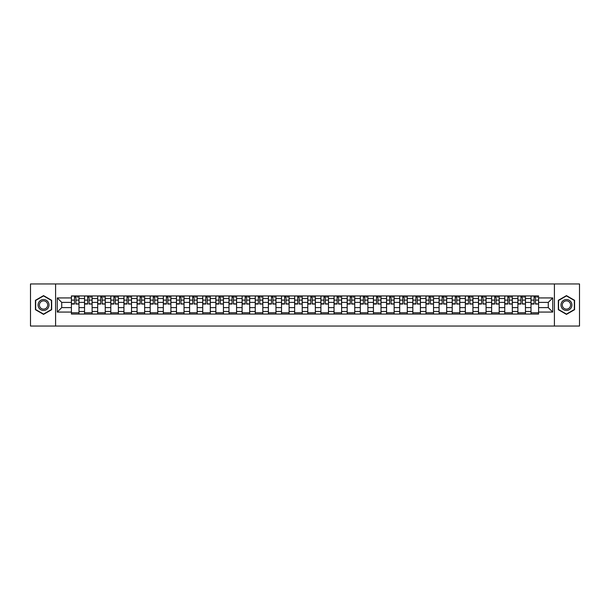 <?xml version="1.0" encoding="UTF-8"?>
<svg xmlns="http://www.w3.org/2000/svg" width="610" height="610" viewBox="0 0 610 610"><rect width="100%" height="100%" fill="white"/><g stroke="black" fill="none" stroke-linecap="round" stroke-linejoin="round"><path stroke-width="0.91" d="M554.414 326.045L579.5 326.045L579.5 283.955L30.5 283.955L30.5 326.045L554.414 326.045L554.414 283.955M84.538 314.051L84.538 298.519L78.987 298.519L78.987 314.051M78.987 298.519L78.987 295.949M84.538 298.519L84.538 295.949M92.118 295.949L92.118 314.051M97.676 314.051L97.676 295.949M105.248 295.949L105.248 314.051M110.806 314.051L110.806 295.949M118.378 295.949L118.378 314.051M123.937 314.051L123.937 295.949M131.508 295.949L131.508 314.051M137.067 314.051L137.067 295.949M144.646 295.949L144.646 314.051M150.197 314.051L150.197 295.949M157.776 295.949L157.776 314.051M163.327 314.051L163.327 295.949M170.907 295.949L170.907 314.051M176.465 314.051L176.465 295.949M184.037 295.949L184.037 314.051M189.596 314.051L189.596 295.949M197.167 295.949L197.167 314.051M202.726 314.051L202.726 295.949M210.297 295.949L210.297 314.051M215.856 314.051L215.856 295.949M223.435 295.949L223.435 314.051M228.986 314.051L228.986 295.949M236.566 295.949L236.566 314.051M242.117 314.051L242.117 295.949M249.696 295.949L249.696 314.051M255.254 314.051L255.254 295.949M262.826 295.949L262.826 314.051M268.385 314.051L268.385 295.949M275.956 295.949L275.956 314.051M281.515 314.051L281.515 295.949M289.094 295.949L289.094 314.051M294.645 314.051L294.645 295.949M302.224 295.949L302.224 314.051M307.775 314.051L307.775 295.949M315.355 295.949L315.355 314.051M320.906 314.051L320.906 295.949M328.485 295.949L328.485 314.051M334.044 314.051L334.044 295.949M341.615 295.949L341.615 314.051M347.174 314.051L347.174 295.949M354.745 295.949L354.745 314.051M360.304 314.051L360.304 295.949M367.883 295.949L367.883 314.051M373.434 314.051L373.434 295.949M381.014 295.949L381.014 314.051M386.565 314.051L386.565 295.949M394.144 295.949L394.144 314.051M399.702 314.051L399.702 295.949M407.274 295.949L407.274 314.051M412.833 314.051L412.833 295.949M420.404 295.949L420.404 314.051M425.963 314.051L425.963 295.949M433.535 295.949L433.535 314.051M439.093 314.051L439.093 295.949M446.672 295.949L446.672 314.051M452.224 314.051L452.224 295.949M459.803 295.949L459.803 314.051M465.354 314.051L465.354 295.949M472.933 295.949L472.933 314.051M478.492 314.051L478.492 295.949M486.063 295.949L486.063 314.051M491.622 314.051L491.622 295.949M499.193 295.949L499.193 314.051M504.752 314.051L504.752 295.949M512.324 295.949L512.324 314.051M517.882 314.051L517.882 295.949M525.462 295.949L525.462 314.051M531.013 314.051L531.013 295.949M531.013 307.608L525.462 307.608M517.882 307.608L512.324 307.608M504.752 307.608L499.193 307.608M491.622 307.608L486.063 307.608M478.492 307.608L472.933 307.608M465.354 307.608L459.803 307.608M452.224 307.608L446.672 307.608M439.093 307.608L433.535 307.608M425.963 307.608L420.404 307.608M412.833 307.608L407.274 307.608M399.702 307.608L394.144 307.608M386.565 307.608L381.014 307.608M373.434 307.608L367.883 307.608M360.304 307.608L354.745 307.608M347.174 307.608L341.615 307.608M334.044 307.608L328.485 307.608M320.906 307.608L315.355 307.608M307.775 307.608L302.224 307.608M294.645 307.608L289.094 307.608M281.515 307.608L275.956 307.608M268.385 307.608L262.826 307.608M255.254 307.608L249.696 307.608M242.117 307.608L236.566 307.608M228.986 307.608L223.435 307.608M215.856 307.608L210.297 307.608M202.726 307.608L197.167 307.608M189.596 307.608L184.037 307.608M176.465 307.608L170.907 307.608M163.327 307.608L157.776 307.608M150.197 307.608L144.646 307.608M137.067 307.608L131.508 307.608M123.937 307.608L118.378 307.608M110.806 307.608L105.248 307.608M97.676 307.608L92.118 307.608M84.538 307.608L78.987 307.608M531.013 302.392L525.462 302.392M517.882 302.392L512.324 302.392M504.752 302.392L499.193 302.392M491.622 302.392L486.063 302.392M478.492 302.392L472.933 302.392M465.354 302.392L459.803 302.392M452.224 302.392L446.672 302.392M439.093 302.392L433.535 302.392M425.963 302.392L420.404 302.392M412.833 302.392L407.274 302.392M399.702 302.392L394.144 302.392M386.565 302.392L381.014 302.392M373.434 302.392L367.883 302.392M360.304 302.392L354.745 302.392M347.174 302.392L341.615 302.392M334.044 302.392L328.485 302.392M320.906 302.392L315.355 302.392M307.775 302.392L302.224 302.392M294.645 302.392L289.094 302.392M281.515 302.392L275.956 302.392M268.385 302.392L262.826 302.392M255.254 302.392L249.696 302.392M242.117 302.392L236.566 302.392M228.986 302.392L223.435 302.392M215.856 302.392L210.297 302.392M202.726 302.392L197.167 302.392M189.596 302.392L184.037 302.392M176.465 302.392L170.907 302.392M163.327 302.392L157.776 302.392M150.197 302.392L144.646 302.392M137.067 302.392L131.508 302.392M123.937 302.392L118.378 302.392M110.806 302.392L105.248 302.392M97.676 302.392L92.118 302.392M84.538 302.392L78.987 302.392M61.732 307.608L71.408 307.608L71.408 302.392L61.732 302.392L61.732 307.608L57.271 312.068L57.271 297.932L71.408 297.932L71.408 302.392M538.592 302.392L538.592 307.608L548.268 307.608L548.268 302.392L538.592 302.392L538.592 295.949L71.408 295.949L71.408 297.932M538.592 297.932L552.729 297.932L552.729 312.068L538.592 312.068L538.592 307.608M71.408 307.608L71.408 314.051L538.592 314.051L538.592 312.068M71.408 312.068L57.271 312.068M55.586 326.045L55.586 283.955M51.667 300.311L43.546 295.621L35.426 300.311L35.426 309.689L43.546 314.379L51.667 309.689L51.667 300.311M574.574 300.311L566.454 295.621L558.333 300.311L558.333 309.689L566.454 314.379L574.574 309.689L574.574 300.311M78.987 312.785L71.408 312.785M74.481 297.215L75.915 297.215M92.118 312.785L84.538 312.785M87.611 297.215L89.045 297.215M105.248 312.785L97.676 312.785M100.749 297.215L102.175 297.215M118.378 312.785L110.806 312.785M113.879 297.215L115.305 297.215M131.508 312.785L123.937 312.785M127.01 297.215L128.443 297.215M144.646 312.785L137.067 312.785M140.14 297.215L141.573 297.215M157.776 312.785L150.197 312.785M153.27 297.215L154.704 297.215M170.907 312.785L163.327 312.785M166.4 297.215L167.834 297.215M184.037 312.785L176.465 312.785M179.538 297.215L180.964 297.215M197.167 312.785L189.596 312.785M192.668 297.215L194.094 297.215M210.297 312.785L202.726 312.785M205.799 297.215L207.232 297.215M223.435 312.785L215.856 312.785M218.929 297.215L220.362 297.215M236.566 312.785L228.986 312.785M232.059 297.215L233.493 297.215M249.696 312.785L242.117 312.785M245.189 297.215L246.623 297.215M262.826 312.785L255.254 312.785M258.327 297.215L259.753 297.215M275.956 312.785L268.385 312.785M271.458 297.215L272.883 297.215M289.094 312.785L281.515 312.785M284.588 297.215L286.021 297.215M302.224 312.785L294.645 312.785M297.718 297.215L299.152 297.215M315.355 312.785L307.775 312.785M310.848 297.215L312.282 297.215M328.485 312.785L320.906 312.785M323.979 297.215L325.412 297.215M341.615 312.785L334.044 312.785M337.116 297.215L338.542 297.215M354.745 312.785L347.174 312.785M350.247 297.215L351.673 297.215M367.883 312.785L360.304 312.785M363.377 297.215L364.81 297.215M381.014 312.785L373.434 312.785M376.507 297.215L377.941 297.215M394.144 312.785L386.565 312.785M389.637 297.215L391.071 297.215M407.274 312.785L399.702 312.785M402.768 297.215L404.201 297.215M420.404 312.785L412.833 312.785M415.906 297.215L417.332 297.215M433.535 312.785L425.963 312.785M429.036 297.215L430.462 297.215M446.672 312.785L439.093 312.785M442.166 297.215L443.6 297.215M459.803 312.785L452.224 312.785M455.296 297.215L456.73 297.215M472.933 312.785L465.354 312.785M468.427 297.215L469.86 297.215M486.063 312.785L478.492 312.785M481.557 297.215L482.99 297.215M499.193 312.785L491.622 312.785M494.695 297.215L496.121 297.215M512.324 312.785L504.752 312.785M507.825 297.215L509.251 297.215M525.462 312.785L517.882 312.785M520.955 297.215L522.389 297.215M538.592 312.785L531.013 312.785M534.086 297.215L535.519 297.215M57.271 297.932L61.732 302.392M548.268 307.608L552.729 312.068M548.268 302.392L552.729 297.932M75.915 303.742L78.942 304.032L75.915 304.032L75.915 296.033L78.942 296.033L77.256 296.033M78.942 303.742L78.942 296.033M74.481 297.131L75.915 297.131M77.256 297.131L77.851 297.131M73.139 296.033L71.454 296.033L71.454 304.032L74.481 304.032L74.481 296.033L73.261 296.033M71.454 296.033L77.134 296.033M89.045 303.742L92.072 304.032L89.045 304.032L89.045 296.033L92.072 296.033L90.394 296.033M92.072 303.742L92.072 296.033M87.611 297.131L89.045 297.131M90.394 297.131L90.981 297.131M86.269 296.033L84.584 296.033L84.584 304.032L87.611 304.032L87.611 296.033L86.391 296.033M84.584 296.033L90.265 296.033M102.175 303.742L105.21 304.032L102.175 304.032L102.175 296.033L105.21 296.033L103.525 296.033M105.21 303.742L105.21 296.033M100.749 297.131L102.175 297.131M103.525 297.131L104.112 297.131M99.4 296.033L97.714 296.033L97.714 304.032L100.749 304.032L100.749 296.033L99.522 296.033M97.714 296.033L103.395 296.033M38.811 307.737A5.475 5.475 0 0 0 46.284 309.735A5.475 5.475 0 0 0 48.289 302.263A5.475 5.475 0 0 0 40.809 300.265A5.475 5.475 0 0 0 38.811 307.737M39.963 307.074A4.14 4.14 0 0 0 45.62 308.584A4.14 4.14 0 0 0 47.138 302.926A4.14 4.14 0 0 0 41.472 301.416A4.14 4.14 0 0 0 39.963 307.074M43.546 295.911L51.415 300.455L51.415 309.544L43.546 314.089L35.677 309.544L35.677 300.455L43.546 295.911M561.711 307.737A5.475 5.475 0 0 0 569.191 309.735A5.475 5.475 0 0 0 571.189 302.263A5.475 5.475 0 0 0 563.716 300.265A5.475 5.475 0 0 0 561.711 307.737M562.862 307.074A4.14 4.14 0 0 0 568.528 308.584A4.14 4.14 0 0 0 570.037 302.926A4.14 4.14 0 0 0 564.38 301.416A4.14 4.14 0 0 0 562.862 307.074M566.454 295.911L574.323 300.455L574.323 309.544L566.454 314.089L558.585 309.544L558.585 300.455L566.454 295.911M115.305 303.742L118.34 304.032L115.305 304.032L115.305 296.033L118.34 296.033L116.655 296.033M118.34 303.742L118.34 296.033M113.879 297.131L115.305 297.131M116.655 297.131L117.242 297.131M112.53 296.033L110.845 296.033L110.845 304.032L113.879 304.032L113.879 296.033L112.659 296.033M110.845 296.033L116.525 296.033M128.443 303.742L131.47 304.032L128.443 304.032L128.443 296.033L131.47 296.033L129.785 296.033M131.47 303.742L131.47 296.033M127.01 297.131L128.443 297.131M129.785 297.131L130.372 297.131M125.66 296.033L123.975 296.033L123.975 304.032L127.01 304.032L127.01 296.033L125.79 296.033M123.975 296.033L129.663 296.033M141.573 303.742L144.6 304.032L141.573 304.032L141.573 296.033L144.6 296.033L142.915 296.033M144.6 303.742L144.6 296.033M140.14 297.131L141.573 297.131M142.915 297.131L143.51 297.131M138.79 296.033L137.113 296.033L137.113 304.032L140.14 304.032L140.14 296.033L138.92 296.033M137.113 296.033L142.793 296.033M154.704 303.742L157.731 304.032L154.704 304.032L154.704 296.033L157.731 296.033L156.053 296.033M157.731 303.742L157.731 296.033M153.27 297.131L154.704 297.131M156.053 297.131L156.64 297.131M151.928 296.033L150.243 296.033L150.243 304.032L153.27 304.032L153.27 296.033L152.05 296.033M150.243 296.033L155.924 296.033M167.834 303.742L170.861 304.032L167.834 304.032L167.834 296.033L170.861 296.033L169.183 296.033M170.861 303.742L170.861 296.033M166.4 297.131L167.834 297.131M169.183 297.131L169.771 297.131M165.058 296.033L163.373 296.033L163.373 304.032L166.4 304.032L166.4 296.033L165.18 296.033M163.373 296.033L169.054 296.033M180.964 303.742L183.999 304.032L180.964 304.032L180.964 296.033L183.999 296.033L182.314 296.033M183.999 303.742L183.999 296.033M179.538 297.131L180.964 297.131M182.314 297.131L182.901 297.131M178.189 296.033L176.503 296.033L176.503 304.032L179.538 304.032L179.538 296.033L178.311 296.033M176.503 296.033L182.184 296.033M194.094 303.742L197.129 304.032L194.094 304.032L194.094 296.033L197.129 296.033L195.444 296.033M197.129 303.742L197.129 296.033M192.668 297.131L194.094 297.131M195.444 297.131L196.031 297.131M191.319 296.033L189.634 296.033L189.634 304.032L192.668 304.032L192.668 296.033L191.448 296.033M189.634 296.033L195.314 296.033M207.232 303.742L210.259 304.032L207.232 304.032L207.232 296.033L210.259 296.033L208.574 296.033M210.259 303.742L210.259 296.033M205.799 297.131L207.232 297.131M208.574 297.131L209.161 297.131M204.449 296.033L202.764 296.033L202.764 304.032L205.799 304.032L205.799 296.033L204.579 296.033M202.764 296.033L208.452 296.033M220.362 303.742L223.39 304.032L220.362 304.032L220.362 296.033L223.39 296.033L221.704 296.033M223.39 303.742L223.39 296.033M218.929 297.131L220.362 297.131M221.704 297.131L222.299 297.131M217.579 296.033L215.902 296.033L215.902 304.032L218.929 304.032L218.929 296.033L217.709 296.033M215.902 296.033L221.583 296.033M233.493 303.742L236.52 304.032L233.493 304.032L233.493 296.033L236.52 296.033L234.842 296.033M236.52 303.742L236.52 296.033M232.059 297.131L233.493 297.131M234.842 297.131L235.429 297.131M230.717 296.033L229.032 296.033L229.032 304.032L232.059 304.032L232.059 296.033L230.839 296.033M229.032 296.033L234.713 296.033M246.623 303.742L249.65 304.032L246.623 304.032L246.623 296.033L249.65 296.033L247.973 296.033M249.65 303.742L249.65 296.033M245.189 297.131L246.623 297.131M247.973 297.131L248.56 297.131M243.847 296.033L242.162 296.033L242.162 304.032L245.189 304.032L245.189 296.033L243.969 296.033M242.162 296.033L247.843 296.033M259.753 303.742L262.788 304.032L259.753 304.032L259.753 296.033L262.788 296.033L261.103 296.033M262.788 303.742L262.788 296.033M258.327 297.131L259.753 297.131M261.103 297.131L261.69 297.131M256.978 296.033L255.293 296.033L255.293 304.032L258.327 304.032L258.327 296.033L257.1 296.033M255.293 296.033L260.973 296.033M272.883 303.742L275.918 304.032L272.883 304.032L272.883 296.033L275.918 296.033L274.233 296.033M275.918 303.742L275.918 296.033M271.458 297.131L272.883 297.131M274.233 297.131L274.82 297.131M270.108 296.033L268.423 296.033L268.423 304.032L271.458 304.032L271.458 296.033L270.238 296.033M268.423 296.033L274.103 296.033M286.021 303.742L289.048 304.032L286.021 304.032L286.021 296.033L289.048 296.033L287.363 296.033M289.048 303.742L289.048 296.033M284.588 297.131L286.021 297.131M287.363 297.131L287.95 297.131M283.238 296.033L281.553 296.033L281.553 304.032L284.588 304.032L284.588 296.033L283.368 296.033M281.553 296.033L287.241 296.033M299.152 303.742L302.179 304.032L299.152 304.032L299.152 296.033L302.179 296.033L300.494 296.033M302.179 303.742L302.179 296.033M297.718 297.131L299.152 297.131M300.494 297.131L301.088 297.131M296.368 296.033L294.691 296.033L294.691 304.032L297.718 304.032L297.718 296.033L296.498 296.033M294.691 296.033L300.372 296.033M312.282 303.742L315.309 304.032L312.282 304.032L312.282 296.033L315.309 296.033L313.631 296.033M315.309 303.742L315.309 296.033M310.848 297.131L312.282 297.131M313.631 297.131L314.219 297.131M309.506 296.033L307.821 296.033L307.821 304.032L310.848 304.032L310.848 296.033L309.628 296.033M307.821 296.033L313.502 296.033M325.412 303.742L328.447 304.032L325.412 304.032L325.412 296.033L328.447 296.033L326.762 296.033M328.447 303.742L328.447 296.033M323.979 297.131L325.412 297.131M326.762 297.131L327.349 297.131M322.637 296.033L320.952 296.033L320.952 304.032L323.979 304.032L323.979 296.033L322.759 296.033M320.952 296.033L326.632 296.033M338.542 303.742L341.577 304.032L338.542 304.032L338.542 296.033L341.577 296.033L339.892 296.033M341.577 303.742L341.577 296.033M337.116 297.131L338.542 297.131M339.892 297.131L340.479 297.131M335.767 296.033L334.082 296.033L334.082 304.032L337.116 304.032L337.116 296.033L335.896 296.033M334.082 296.033L339.762 296.033M351.673 303.742L354.707 304.032L351.673 304.032L351.673 296.033L354.707 296.033L353.022 296.033M354.707 303.742L354.707 296.033M350.247 297.131L351.673 297.131M353.022 297.131L353.609 297.131M348.897 296.033L347.212 296.033L347.212 304.032L350.247 304.032L350.247 296.033L349.027 296.033M347.212 296.033L352.9 296.033M364.81 303.742L367.838 304.032L364.81 304.032L364.81 296.033L367.838 296.033L366.152 296.033M367.838 303.742L367.838 296.033M363.377 297.131L364.81 297.131M366.152 297.131L366.747 297.131M362.027 296.033L360.35 296.033L360.35 304.032L363.377 304.032L363.377 296.033L362.157 296.033M360.35 296.033L366.031 296.033M377.941 303.742L380.968 304.032L377.941 304.032L377.941 296.033L380.968 296.033L379.283 296.033M380.968 303.742L380.968 296.033M376.507 297.131L377.941 297.131M379.283 297.131L379.877 297.131M375.158 296.033L373.48 296.033L373.48 304.032L376.507 304.032L376.507 296.033L375.287 296.033M373.48 296.033L379.161 296.033M391.071 303.742L394.098 304.032L391.071 304.032L391.071 296.033L394.098 296.033L392.421 296.033M394.098 303.742L394.098 296.033M389.637 297.131L391.071 297.131M392.421 297.131L393.008 297.131M388.296 296.033L386.61 296.033L386.61 304.032L389.637 304.032L389.637 296.033L388.417 296.033M386.61 296.033L392.291 296.033M404.201 303.742L407.236 304.032L404.201 304.032L404.201 296.033L407.236 296.033L405.551 296.033M407.236 303.742L407.236 296.033M402.768 297.131L404.201 297.131M405.551 297.131L406.138 297.131M401.426 296.033L399.741 296.033L399.741 304.032L402.768 304.032L402.768 296.033L401.548 296.033M399.741 296.033L405.421 296.033M417.332 303.742L420.366 304.032L417.332 304.032L417.332 296.033L420.366 296.033L418.681 296.033M420.366 303.742L420.366 296.033M415.906 297.131L417.332 297.131M418.681 297.131L419.268 297.131M414.556 296.033L412.871 296.033L412.871 304.032L415.906 304.032L415.906 296.033L414.686 296.033M412.871 296.033L418.551 296.033M430.462 303.742L433.496 304.032L430.462 304.032L430.462 296.033L433.496 296.033L431.811 296.033M433.496 303.742L433.496 296.033M429.036 297.131L430.462 297.131M431.811 297.131L432.399 297.131M427.686 296.033L426.001 296.033L426.001 304.032L429.036 304.032L429.036 296.033L427.816 296.033M426.001 296.033L431.689 296.033M443.6 303.742L446.627 304.032L443.6 304.032L443.6 296.033L446.627 296.033L444.942 296.033M446.627 303.742L446.627 296.033M442.166 297.131L443.6 297.131M444.942 297.131L445.536 297.131M440.816 296.033L439.139 296.033L439.139 304.032L442.166 304.032L442.166 296.033L440.946 296.033M439.139 296.033L444.82 296.033M456.73 303.742L459.757 304.032L456.73 304.032L456.73 296.033L459.757 296.033L458.072 296.033M459.757 303.742L459.757 296.033M455.296 297.131L456.73 297.131M458.072 297.131L458.667 297.131M453.947 296.033L452.269 296.033L452.269 304.032L455.296 304.032L455.296 296.033L454.076 296.033M452.269 296.033L457.95 296.033M469.86 303.742L472.887 304.032L469.86 304.032L469.86 296.033L472.887 296.033L471.21 296.033M472.887 303.742L472.887 296.033M468.427 297.131L469.86 297.131M471.21 297.131L471.797 297.131M467.085 296.033L465.399 296.033L465.399 304.032L468.427 304.032L468.427 296.033L467.207 296.033M465.399 296.033L471.08 296.033M482.99 303.742L486.025 304.032L482.99 304.032L482.99 296.033L486.025 296.033L484.34 296.033M486.025 303.742L486.025 296.033M481.557 297.131L482.99 297.131M484.34 297.131L484.927 297.131M480.215 296.033L478.53 296.033L478.53 304.032L481.557 304.032L481.557 296.033L480.337 296.033M478.53 296.033L484.21 296.033M496.121 303.742L499.155 304.032L496.121 304.032L496.121 296.033L499.155 296.033L497.47 296.033M499.155 303.742L499.155 296.033M494.695 297.131L496.121 297.131M497.47 297.131L498.057 297.131M493.345 296.033L491.66 296.033L491.66 304.032L494.695 304.032L494.695 296.033L493.475 296.033M491.66 296.033L497.341 296.033M509.251 303.742L512.286 304.032L509.251 304.032L509.251 296.033L512.286 296.033L510.6 296.033M512.286 303.742L512.286 296.033M507.825 297.131L509.251 297.131M510.6 297.131L511.188 297.131M506.475 296.033L504.79 296.033L504.79 304.032L507.825 304.032L507.825 296.033L506.605 296.033M504.79 296.033L510.478 296.033M522.389 303.742L525.416 304.032L522.389 304.032L522.389 296.033L525.416 296.033L523.731 296.033M525.416 303.742L525.416 296.033M520.955 297.131L522.389 297.131M523.731 297.131L524.325 297.131M519.606 296.033L517.928 296.033L517.928 304.032L520.955 304.032L520.955 296.033L519.735 296.033M517.928 296.033L523.609 296.033M535.519 303.742L538.546 304.032L535.519 304.032L535.519 296.033L538.546 296.033L536.861 296.033M538.546 303.742L538.546 296.033M534.086 297.131L535.519 297.131M536.861 297.131L537.456 297.131M532.743 296.033L531.058 296.033L531.058 304.032L534.086 304.032L534.086 296.033L532.865 296.033M531.058 296.033L536.739 296.033M517.882 298.519L512.324 298.519M504.752 298.519L499.193 298.519M491.622 298.519L486.063 298.519M478.492 298.519L472.933 298.519M465.354 298.519L459.803 298.519M452.224 298.519L446.672 298.519M439.093 298.519L433.535 298.519M425.963 298.519L420.404 298.519M412.833 298.519L407.274 298.519M399.702 298.519L394.144 298.519M386.565 298.519L381.014 298.519M373.434 298.519L367.883 298.519M360.304 298.519L354.745 298.519M347.174 298.519L341.615 298.519M334.044 298.519L328.485 298.519M320.906 298.519L315.355 298.519M307.775 298.519L302.224 298.519M294.645 298.519L289.094 298.519M281.515 298.519L275.956 298.519M268.385 298.519L262.826 298.519M255.254 298.519L249.696 298.519M242.117 298.519L236.566 298.519M228.986 298.519L223.435 298.519M215.856 298.519L210.297 298.519M202.726 298.519L197.167 298.519M189.596 298.519L184.037 298.519M176.465 298.519L170.907 298.519M163.327 298.519L157.776 298.519M150.197 298.519L144.646 298.519M137.067 298.519L131.508 298.519M123.937 298.519L118.378 298.519M110.806 298.519L105.248 298.519M97.676 298.519L92.118 298.519M531.013 298.519L525.462 298.519M517.882 311.481L512.324 311.481M504.752 311.481L499.193 311.481M491.622 311.481L486.063 311.481M478.492 311.481L472.933 311.481M465.354 311.481L459.803 311.481M452.224 311.481L446.672 311.481M439.093 311.481L433.535 311.481M425.963 311.481L420.404 311.481M412.833 311.481L407.274 311.481M399.702 311.481L394.144 311.481M386.565 311.481L381.014 311.481M373.434 311.481L367.883 311.481M360.304 311.481L354.745 311.481M347.174 311.481L341.615 311.481M334.044 311.481L328.485 311.481M320.906 311.481L315.355 311.481M307.775 311.481L302.224 311.481M294.645 311.481L289.094 311.481M281.515 311.481L275.956 311.481M268.385 311.481L262.826 311.481M255.254 311.481L249.696 311.481M242.117 311.481L236.566 311.481M228.986 311.481L223.435 311.481M215.856 311.481L210.297 311.481M202.726 311.481L197.167 311.481M189.596 311.481L184.037 311.481M176.465 311.481L170.907 311.481M163.327 311.481L157.776 311.481M150.197 311.481L144.646 311.481M137.067 311.481L131.508 311.481M123.937 311.481L118.378 311.481M110.806 311.481L105.248 311.481M97.676 311.481L92.118 311.481M84.538 311.481L78.987 311.481M531.013 311.481L525.462 311.481M75.915 300.12L78.942 300.12M71.454 303.742L74.481 303.742M71.454 300.12L74.481 300.12M89.045 300.12L92.072 300.12M84.584 303.742L87.611 303.742M84.584 300.12L87.611 300.12M102.175 300.12L105.21 300.12M97.714 303.742L100.749 303.742M97.714 300.12L100.749 300.12M115.305 300.12L118.34 300.12M110.845 303.742L113.879 303.742M110.845 300.12L113.879 300.12M128.443 300.12L131.47 300.12M123.975 303.742L127.01 303.742M123.975 300.12L127.01 300.12M141.573 300.12L144.6 300.12M137.113 303.742L140.14 303.742M137.113 300.12L140.14 300.12M154.704 300.12L157.731 300.12M150.243 303.742L153.27 303.742M150.243 300.12L153.27 300.12M167.834 300.12L170.861 300.12M163.373 303.742L166.4 303.742M163.373 300.12L166.4 300.12M180.964 300.12L183.999 300.12M176.503 303.742L179.538 303.742M176.503 300.12L179.538 300.12M194.094 300.12L197.129 300.12M189.634 303.742L192.668 303.742M189.634 300.12L192.668 300.12M207.232 300.12L210.259 300.12M202.764 303.742L205.799 303.742M202.764 300.12L205.799 300.12M220.362 300.12L223.39 300.12M215.902 303.742L218.929 303.742M215.902 300.12L218.929 300.12M233.493 300.12L236.52 300.12M229.032 303.742L232.059 303.742M229.032 300.12L232.059 300.12M246.623 300.12L249.65 300.12M242.162 303.742L245.189 303.742M242.162 300.12L245.189 300.12M259.753 300.12L262.788 300.12M255.293 303.742L258.327 303.742M255.293 300.12L258.327 300.12M272.883 300.12L275.918 300.12M268.423 303.742L271.458 303.742M268.423 300.12L271.458 300.12M286.021 300.12L289.048 300.12M281.553 303.742L284.588 303.742M281.553 300.12L284.588 300.12M299.152 300.12L302.179 300.12M294.691 303.742L297.718 303.742M294.691 300.12L297.718 300.12M312.282 300.12L315.309 300.12M307.821 303.742L310.848 303.742M307.821 300.12L310.848 300.12M325.412 300.12L328.447 300.12M320.952 303.742L323.979 303.742M320.952 300.12L323.979 300.12M338.542 300.12L341.577 300.12M334.082 303.742L337.116 303.742M334.082 300.12L337.116 300.12M351.673 300.12L354.707 300.12M347.212 303.742L350.247 303.742M347.212 300.12L350.247 300.12M364.81 300.12L367.838 300.12M360.35 303.742L363.377 303.742M360.35 300.12L363.377 300.12M377.941 300.12L380.968 300.12M373.48 303.742L376.507 303.742M373.48 300.12L376.507 300.12M391.071 300.12L394.098 300.12M386.61 303.742L389.637 303.742M386.61 300.12L389.637 300.12M404.201 300.12L407.236 300.12M399.741 303.742L402.768 303.742M399.741 300.12L402.768 300.12M417.332 300.12L420.366 300.12M412.871 303.742L415.906 303.742M412.871 300.12L415.906 300.12M430.462 300.12L433.496 300.12M426.001 303.742L429.036 303.742M426.001 300.12L429.036 300.12M443.6 300.12L446.627 300.12M439.139 303.742L442.166 303.742M439.139 300.12L442.166 300.12M456.73 300.12L459.757 300.12M452.269 303.742L455.296 303.742M452.269 300.12L455.296 300.12M469.86 300.12L472.887 300.12M465.399 303.742L468.427 303.742M465.399 300.12L468.427 300.12M482.99 300.12L486.025 300.12M478.53 303.742L481.557 303.742M478.53 300.12L481.557 300.12M496.121 300.12L499.155 300.12M491.66 303.742L494.695 303.742M491.66 300.12L494.695 300.12M509.251 300.12L512.286 300.12M504.79 303.742L507.825 303.742M504.79 300.12L507.825 300.12M522.389 300.12L525.416 300.12M517.928 303.742L520.955 303.742M517.928 300.12L520.955 300.12M535.519 300.12L538.546 300.12M531.058 303.742L534.086 303.742M531.058 300.12L534.086 300.12"/></g></svg>

